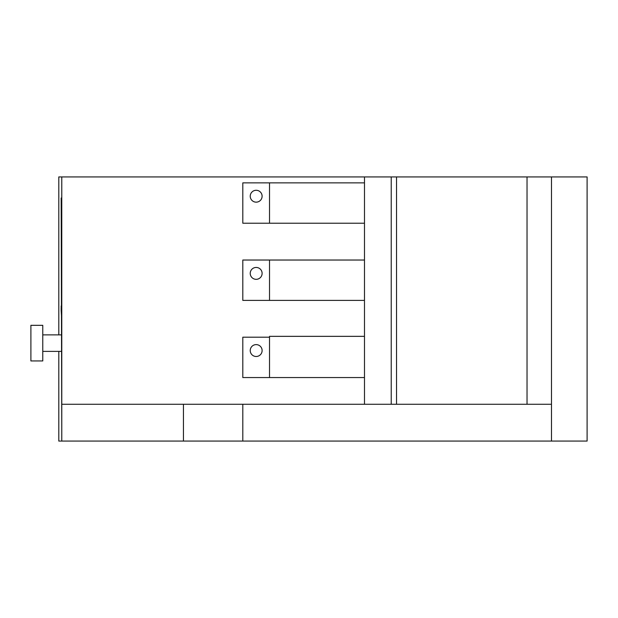 <?xml version="1.0" encoding="UTF-8"?>
<svg xmlns="http://www.w3.org/2000/svg" width="618" height="618" viewBox="0 0 618 618"><rect width="100%" height="100%" fill="white"/><g stroke="black" fill="none" stroke-linecap="round" stroke-linejoin="round"><path stroke-width="0.93" d="M30.9 360.943L30.9 325.323L42.773 325.323L42.773 360.943L30.9 360.943M256.169 190.282A5.933 5.933 0 0 1 261.314 199.181A5.933 5.933 0 0 1 251.032 199.181A5.933 5.933 0 0 1 256.169 190.282M256.169 267.447A5.933 5.933 0 0 1 261.314 276.354A5.933 5.933 0 0 1 251.032 276.354A5.933 5.933 0 0 1 256.169 267.447M256.169 344.612A5.933 5.933 0 0 1 261.314 353.519A5.933 5.933 0 0 1 251.032 353.519A5.933 5.933 0 0 1 256.169 344.612M61.174 306.034L61.468 313.82M61.174 310.746L61.468 315.443M61.769 262.998L61.174 197.999L61.769 427.625M61.174 310.661L61.174 307.733M61.468 334.879L42.773 334.879M42.773 351.387L61.468 351.387M269.525 223.222L269.525 182.858L242.812 182.858L242.812 223.222L364.489 223.222L364.489 182.858L269.525 182.858M269.525 300.394L269.525 260.031L242.812 260.031L242.812 300.394L364.489 300.394L364.489 260.031L269.525 260.031M269.525 377.559L364.489 377.559L364.489 336.346L269.525 336.346L269.525 337.196L242.812 337.196L242.812 377.559L269.525 377.559L269.525 337.196M551.488 441.074L551.488 176.926L587.1 176.926L587.1 441.074L242.812 441.074L242.812 404.272M183.453 404.272L183.453 441.074L61.769 441.074L61.769 176.926L58.803 176.926L58.803 334.879M242.812 441.074L183.453 441.074M58.803 351.387L58.803 441.074L61.769 441.074M551.488 404.272L61.769 404.272M396.54 404.272L396.54 176.926L391.225 176.926L391.225 404.272M391.225 176.926L364.489 176.926L364.489 182.858M364.489 223.222L364.489 260.031M364.489 300.394L364.489 336.346M364.489 377.559L364.489 404.272M364.489 176.926L61.769 176.926M551.488 176.926L527.03 176.926L527.03 404.272M527.03 176.926L396.54 176.926"/></g></svg>
